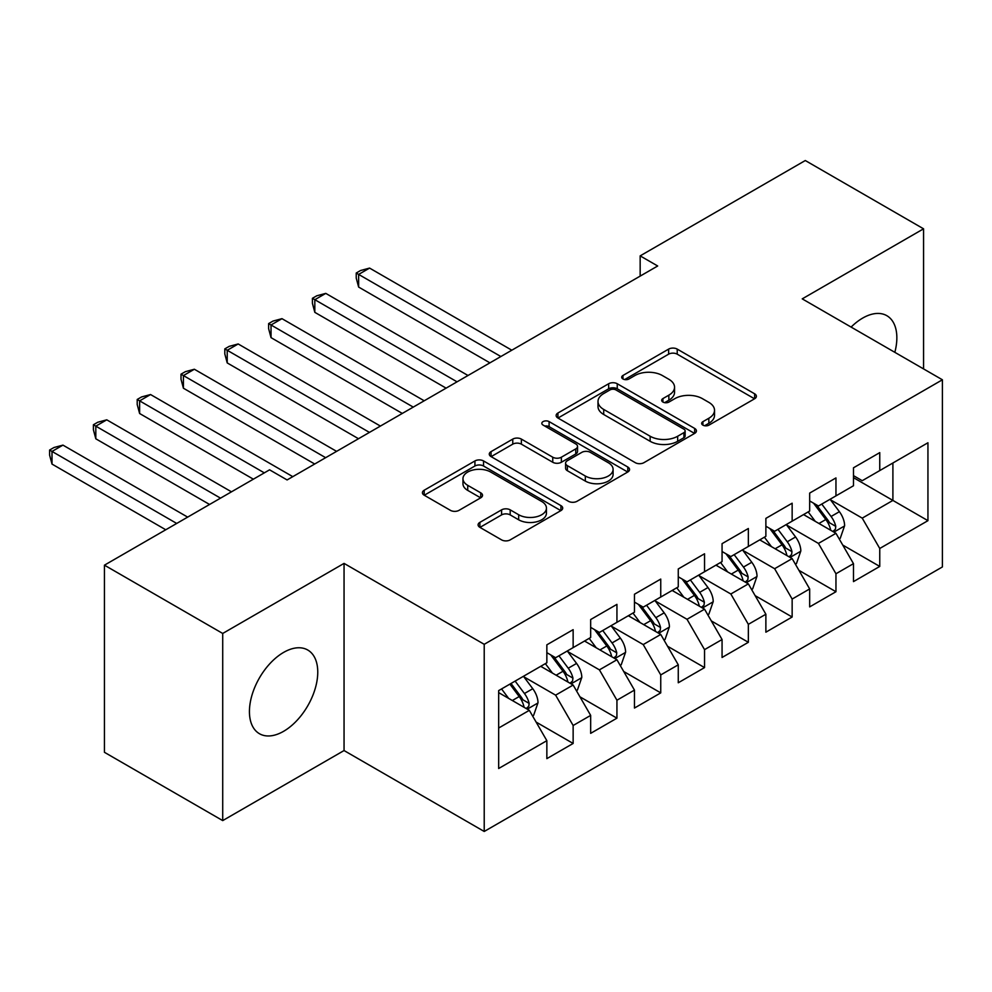 <?xml version="1.0" encoding="UTF-8"?>
<svg xmlns="http://www.w3.org/2000/svg" width="992" height="992" viewBox="0 0 992 992"><rect width="100%" height="100%" fill="white"/><g stroke="black" fill="none" stroke-linecap="round" stroke-linejoin="round"><path stroke-width="1.49" d="M702.919 425.134A4.253 2.455 0 0 0 708.933 425.134L754.627 398.759A6.076 3.509 0 0 0 756.4 396.279A6.076 3.509 0 0 0 754.627 393.799L677.226 349.11A6.076 3.509 0 0 0 668.633 349.11L622.951 375.484A4.253 2.455 0 0 0 621.699 377.22A4.253 2.455 0 0 0 622.951 378.969A4.253 2.455 0 0 0 628.965 378.969L634.88 375.546A19.456 11.234 0 0 1 662.396 375.546L668.844 379.279A19.456 11.234 0 0 1 674.548 387.215A19.456 11.234 0 0 1 668.844 395.163L662.929 398.573A4.253 2.455 0 0 0 661.689 400.309A4.253 2.455 0 0 0 662.929 402.045A4.253 2.455 0 0 0 668.955 402.045L674.87 398.635A19.456 11.234 0 0 1 702.386 398.635L708.834 402.355A19.456 11.234 0 0 1 714.525 410.304A19.456 11.234 0 0 1 708.834 418.252L702.919 421.662A4.253 2.455 0 0 0 701.666 423.398A4.253 2.455 0 0 0 702.919 425.134L702.919 421.662M283.6 731.315A48.323 27.9 120 0 0 315.158 688.746A48.323 27.9 120 0 0 307.756 650.02A48.323 27.9 120 0 0 283.6 652.414A48.323 27.9 120 0 0 252.03 694.995A48.323 27.9 120 0 0 259.433 733.708A48.323 27.9 120 0 0 283.6 731.315M894.834 352.334A48.323 27.9 120 0 0 886.836 315.692A48.323 27.9 120 0 0 862.68 318.085A48.323 27.9 120 0 0 851.111 327.087M479.88 522.375A6.076 3.509 0 0 0 478.094 524.867A6.076 3.509 0 0 0 479.88 527.347L501.592 539.884A6.076 3.509 0 0 0 510.186 539.884L560.926 510.595A6.076 3.509 0 0 0 562.7 508.102A6.076 3.509 0 0 0 560.926 505.622L483.538 460.945A6.076 3.509 0 0 0 474.932 460.945L424.192 490.234A6.076 3.509 0 0 0 422.418 492.714A6.076 3.509 0 0 0 424.192 495.194L450.43 510.347A6.076 3.509 0 0 0 459.023 510.347L480.736 497.81A6.076 3.509 0 0 0 482.521 495.318A6.076 3.509 0 0 0 480.736 492.838L467.728 485.336A16.269 9.387 0 0 1 462.966 478.69A16.269 9.387 0 0 1 473.01 470.01A16.269 9.387 0 0 1 490.73 472.056L541.682 501.468A16.269 9.387 0 0 1 546.443 508.102A16.269 9.387 0 0 1 536.412 516.782A16.269 9.387 0 0 1 518.68 514.749L510.186 509.851A6.076 3.509 0 0 0 501.592 509.851L479.88 522.375L479.88 527.347M222.716 633.454L222.716 820.595L344.05 750.547L344.05 563.394L222.716 633.454L104.445 565.167L269.576 469.824L287.097 479.942L657.684 265.992L640.162 255.874L640.162 276.111M344.05 563.394L484.22 644.316L942.4 379.787L942.4 566.94L484.22 831.47L484.22 644.316M923.564 368.912L923.564 228.817L802.23 298.865L942.4 379.787M923.564 228.817L805.293 160.53L640.162 255.874M635.302 462.681A6.076 3.509 0 0 0 643.907 462.681L694.648 433.392A6.076 3.509 0 0 0 696.421 430.9A6.076 3.509 0 0 0 694.648 428.42L617.247 383.743A6.076 3.509 0 0 0 608.654 383.743L557.913 413.032A6.076 3.509 0 0 0 556.14 415.512A6.076 3.509 0 0 0 557.913 418.004L635.302 462.681M544.782 426.052A4.253 2.455 0 0 1 549.097 426.659L549.097 421.6L627.787 467.021A6.076 3.509 0 0 1 629.56 469.501A6.076 3.509 0 0 1 627.787 471.994L577.046 501.282A6.076 3.509 0 0 1 568.453 501.282L491.052 456.593L491.052 451.633A6.076 3.509 0 0 0 489.279 454.113A6.076 3.509 0 0 0 491.052 456.593M491.052 451.633L512.765 439.096A6.076 3.509 0 0 1 521.37 439.096L552.755 457.213A6.076 3.509 0 0 0 561.36 457.213L575.757 448.905A6.076 3.509 0 0 0 577.542 446.425A6.076 3.509 0 0 0 575.757 443.932L543.083 425.072A4.253 2.455 0 0 1 541.83 423.336A4.253 2.455 0 0 1 544.459 421.067A4.253 2.455 0 0 1 549.097 421.6M853.48 477.66L892.899 500.427L892.899 462.991L927.942 442.767L879.755 470.58L879.755 452.625L853.48 467.802L853.48 485.758L835.958 495.876L835.958 477.921L809.67 493.086L809.67 511.041L792.149 521.16L792.149 503.204L765.874 518.382L765.874 536.337L748.352 546.456L748.352 528.5L722.064 543.666L722.064 561.621L704.543 571.739L704.543 553.784L678.268 568.962L678.268 586.917L660.746 597.035L660.746 579.08L634.458 594.245L634.458 612.2L616.937 622.319L616.937 604.364L590.662 619.541L590.662 637.496L573.14 647.615L573.14 629.66L546.852 644.825L546.852 662.78L498.666 690.606L498.666 768.502L546.852 740.677L529.331 710.334L498.666 692.627M927.942 442.767L927.942 520.664L879.755 548.477L862.234 518.134L830.478 499.794M842.754 545.067L879.755 566.432L879.755 548.477M879.755 566.432L853.48 581.61L853.48 563.654L835.958 573.76L818.437 543.418L786.681 525.078M798.944 570.35L835.958 591.728L835.958 573.76M835.958 591.728L809.67 606.893L809.67 588.938L792.149 599.056L774.628 568.714L742.872 550.374M755.135 595.646L792.149 617.012L792.149 599.056M792.149 617.012L765.874 632.189L765.874 614.234L748.352 624.34L730.831 593.997L699.075 575.658M711.338 620.93L748.352 642.295L748.352 624.34M748.352 642.295L722.064 657.473L722.064 639.518L704.543 649.636L687.022 619.293L655.266 600.954M667.529 646.226L704.543 667.591L704.543 649.636M704.543 667.591L678.268 682.769L678.268 664.814L660.746 674.92L643.225 644.577L611.469 626.237M623.732 671.51L660.746 692.875L660.746 674.92M660.746 692.875L634.458 708.052L634.458 690.097L616.937 700.216L599.416 669.86L567.66 651.533M579.923 696.806L616.937 718.171L616.937 700.216M616.937 718.171L590.662 733.348L590.662 715.393L573.14 725.499L555.619 695.156L523.863 676.817M536.126 722.089L573.14 743.454L573.14 725.499M573.14 743.454L546.852 758.632L546.852 740.677M546.852 652.674L555.619 657.721L573.14 647.615M498.666 728.029L529.331 710.334M590.662 627.378L599.416 632.437L616.937 622.319M555.619 695.156L573.14 685.038L540.727 666.326M590.662 715.393L573.14 685.038M634.458 602.094L643.225 607.154L660.746 597.035M599.416 669.86L616.937 659.754L584.524 641.03M634.458 690.097L616.937 659.754M678.268 576.798L687.022 581.858L704.543 571.739M643.225 644.577L660.746 634.458L628.333 615.747M678.268 664.814L660.746 634.458M722.064 551.515L730.831 556.574L748.352 546.456M687.022 619.293L704.543 609.175L672.13 590.451M722.064 639.518L704.543 609.175M765.874 526.219L774.628 531.278L792.149 521.16M730.831 593.997L748.352 583.879L715.939 565.167M765.874 614.234L748.352 583.879M809.67 500.935L818.437 505.994L835.958 495.876M774.628 568.714L792.149 558.595L759.736 539.871M809.67 588.938L792.149 558.595M853.48 475.639L862.234 480.698L879.755 470.58M818.437 543.418L835.958 533.299L803.545 514.588M853.48 563.654L835.958 533.299M104.445 565.167L104.445 752.308L222.716 820.595M344.05 750.547L484.22 831.47M862.234 518.134L892.899 500.427L927.942 520.664M704.618 425.729L708.834 423.299A19.456 11.234 0 0 0 714.525 415.363L714.525 410.304M674.548 387.215L674.548 392.274A19.456 11.234 0 0 1 668.844 400.222L664.628 402.653M754.54 398.809L677.226 354.169A6.076 3.509 0 0 0 668.633 354.169L624.65 379.564M694.561 433.43L617.247 388.802A6.076 3.509 0 0 0 608.654 388.802L558 418.041M683.897 432.648A4.253 2.455 0 0 0 685.137 430.9A4.253 2.455 0 0 0 683.897 429.164L615.958 389.943A4.253 2.455 0 0 0 609.944 389.943L603.706 393.551A19.456 11.234 0 0 0 598.002 401.487A19.456 11.234 0 0 0 603.706 409.436L650.144 436.244A19.456 11.234 0 0 0 677.66 436.244L683.897 432.648L683.897 437.708A4.253 2.455 0 0 0 685.137 435.959L685.137 430.9M598.002 401.487L598.002 406.546A19.456 11.234 0 0 0 603.706 414.495L603.706 409.436M683.897 437.708L677.66 441.304A19.456 11.234 0 0 1 650.144 441.304L603.706 414.495M491.139 456.642L512.765 444.156L512.765 439.096M577.542 446.425L577.542 451.484A6.076 3.509 0 0 1 575.757 453.964L561.36 462.272A6.076 3.509 0 0 1 552.755 462.272L521.37 444.156A6.076 3.509 0 0 0 512.765 444.156M549.097 426.659L627.7 472.031M585.33 476.024A16.269 9.387 0 0 0 603.049 478.057A16.269 9.387 0 0 0 613.093 469.377A16.269 9.387 0 0 0 608.332 462.743L590.376 452.377A6.076 3.509 0 0 0 581.783 452.377L567.374 460.697A6.076 3.509 0 0 0 565.589 463.177A6.076 3.509 0 0 0 567.374 465.657L585.33 476.024L585.33 481.083A16.269 9.387 0 0 0 603.049 483.116A16.269 9.387 0 0 0 613.093 474.436L613.093 469.377M565.589 463.177L565.589 468.236A6.076 3.509 0 0 0 567.374 470.716L567.374 465.657M585.33 481.083L567.374 470.716M546.443 508.102L546.443 513.162A16.269 9.387 0 0 1 536.412 521.842A16.269 9.387 0 0 1 518.68 519.808L510.186 514.898A6.076 3.509 0 0 0 501.592 514.898L479.954 527.397M462.966 478.69L462.966 483.749A16.269 9.387 0 0 0 467.728 490.395L467.728 485.336M480.661 497.848L467.728 490.395M560.84 510.632L483.538 466.004A6.076 3.509 0 0 0 474.932 466.004L424.278 495.244M839.195 538.916L840.249 538.309L844.626 525.661A16.418 9.474 -120 0 0 839.393 511.686L830.081 499.261M815.263 521.346L808.182 511.909M804.872 515.356L804.066 514.278M511.81 350.201L369.582 268.088L358.633 274.412L358.633 287.06L489.912 362.849M832.858 531.514L835.413 529.232L835.772 526.368A16.418 9.474 -120 0 0 831.073 516.485L821.76 504.072M816.453 504.841L827.948 520.18A8.358 4.824 60 0 1 829.461 522.722L835.772 526.368M813.564 503.18L825.815 519.523A16.418 9.474 60 0 1 830.515 529.393L830.837 530.348M358.633 287.06L356.227 278.082L356.227 273.023L500.861 356.525M356.227 273.023L360.604 270.494L369.582 268.088M795.398 564.212L796.452 563.605L800.829 550.957A16.418 9.474 -120 0 0 795.584 536.97L786.284 524.557M771.454 546.642L764.386 537.193M761.075 540.652L760.269 539.574M468.013 375.497L325.785 293.384L314.824 299.708L314.824 312.344L446.102 388.145M789.062 556.81L791.604 554.516L791.963 551.651A16.418 9.474 -120 0 0 787.264 541.781L777.964 529.356M772.644 530.137L784.139 545.476A8.358 4.824 60 0 1 785.664 548.018L791.963 551.651M769.755 528.463L782.006 544.819A16.418 9.474 60 0 1 786.706 554.689L787.04 555.644M314.824 312.344L312.418 303.366L312.418 298.307L457.052 381.821M312.418 298.307L316.795 295.777L325.785 293.384M751.589 589.496L752.643 588.888L757.02 576.24A16.418 9.474 -120 0 0 751.787 562.266L742.475 549.841M727.644 571.925L720.576 562.489M717.266 565.936L716.46 564.857M424.204 400.78L281.976 318.668L271.027 324.992L271.027 337.64L402.306 413.428M745.252 582.093L747.807 579.812L748.154 576.947A16.418 9.474 -120 0 0 743.467 567.064L734.154 554.652M728.847 555.421L740.342 570.76A8.358 4.824 60 0 1 741.855 573.302L748.154 576.947M725.958 553.759L738.209 570.102A16.418 9.474 60 0 1 742.909 579.973L743.231 580.928M271.027 337.64L268.621 328.662L268.621 323.603L413.255 407.104M268.621 323.603L272.998 321.073L281.976 318.668M707.792 614.792L708.846 614.184L713.223 601.536A16.418 9.474 -120 0 0 707.978 587.549L698.678 575.137M683.848 597.221L676.767 587.772M673.469 591.232L672.663 590.153M380.407 426.076L238.179 343.964L227.218 350.288L227.218 362.923L358.496 438.724M701.456 607.389L703.998 605.095L704.357 602.231A16.418 9.474 -120 0 0 699.658 592.36L690.358 579.936M685.038 580.717L696.533 596.056A8.358 4.824 60 0 1 698.058 598.598L704.357 602.231M682.149 579.043L694.4 595.398A16.418 9.474 60 0 1 699.1 605.269L699.434 606.224M227.218 362.923L224.812 353.946L224.812 348.886L369.446 432.4M224.812 348.886L229.189 346.357L238.179 343.964M663.983 640.076L665.037 639.468L669.414 626.82A16.418 9.474 -120 0 0 664.181 612.845L654.869 600.42M640.038 622.505L632.97 613.068M629.66 616.516L628.854 615.437M336.598 451.36L194.37 369.247L183.421 375.571L183.421 388.219L314.7 464.008M657.646 632.673L660.188 630.391L660.548 627.527A16.418 9.474 -120 0 0 655.848 617.644L646.548 605.232M641.241 606L652.736 621.339A8.358 4.824 60 0 1 654.249 623.881L660.548 627.527M638.352 604.339L650.603 620.682A16.418 9.474 60 0 1 655.303 630.552L655.625 631.507M183.421 388.219L181.015 379.242L181.015 374.182L325.649 457.684M181.015 374.182L185.392 371.653L194.37 369.247M620.186 665.359L621.228 664.764L625.617 652.116A16.418 9.474 -120 0 0 620.372 638.129L611.072 625.716M596.242 647.801L589.161 638.352M585.863 641.812L585.057 640.733M292.789 476.656L150.561 394.543L139.612 400.867L139.612 413.503L253.369 479.186M613.85 657.969L616.392 655.675L616.751 652.81A16.418 9.474 -120 0 0 612.052 642.94L602.752 630.515M597.432 631.296L608.927 646.635A8.358 4.824 60 0 1 610.452 649.177L616.751 652.81M594.543 629.622L606.794 645.978A16.418 9.474 60 0 1 611.494 655.848L611.828 656.803M139.612 413.503L137.206 404.525L137.206 399.466L264.318 472.862M137.206 399.466L141.583 396.936L150.561 394.543M576.377 690.655L577.431 690.048L581.808 677.4A16.418 9.474 -120 0 0 576.575 663.425L567.263 651M552.432 673.084L545.364 663.648M542.054 667.095L541.248 666.016M231.471 491.821L106.764 419.827L95.815 426.151L95.815 438.799L209.572 504.469M570.04 683.252L572.582 680.971L572.942 678.106A16.418 9.474 -120 0 0 568.242 668.224L558.942 655.811M553.635 656.58L565.13 671.919A8.358 4.824 60 0 1 566.643 674.461L572.942 678.106M550.746 654.918L562.997 671.262A16.418 9.474 60 0 1 567.684 681.132L568.019 682.087M95.815 438.799L93.409 429.821L93.409 424.762L220.522 498.145M93.409 424.762L97.786 422.232L106.764 419.827M532.58 715.939L533.622 715.344L538.011 702.696A16.418 9.474 -120 0 0 532.766 688.708L523.466 676.296M508.636 698.38L501.555 688.932M187.662 517.117L62.955 445.123L52.006 451.434L52.006 464.082L165.763 529.765M526.244 708.548L528.786 706.254L529.145 703.39A16.418 9.474 -120 0 0 524.446 693.52L515.133 681.095M511.029 683.476L521.321 697.215A8.358 4.824 60 0 1 522.846 699.757L529.145 703.39M509.888 684.133L519.188 696.558A16.418 9.474 60 0 1 523.888 706.428L524.222 707.37M52.006 464.082L49.6 455.105L49.6 450.046L176.712 523.441M49.6 450.046L53.977 447.516L62.955 445.123M708.834 423.299L708.834 418.252M662.929 402.045L662.929 398.573M668.844 400.222L668.844 395.163M622.951 378.969L622.951 375.484M668.633 354.169L668.633 349.11M677.226 354.169L677.226 349.11M754.627 398.759L754.627 393.799M557.913 418.004L557.913 413.032M608.654 388.802L608.654 383.743M617.247 388.802L617.247 383.743M694.648 433.392L694.648 428.42M650.144 441.304L650.144 436.244M677.66 441.304L677.66 436.244M521.37 444.156L521.37 439.096M552.755 462.272L552.755 457.213M561.36 462.272L561.36 457.213M575.757 453.964L575.757 448.905M627.787 471.994L627.787 467.021M501.592 514.898L501.592 509.851M510.186 514.898L510.186 509.851M518.68 519.808L518.68 514.749M480.736 497.81L480.736 492.838M424.192 495.194L424.192 490.234M474.932 466.004L474.932 460.945M483.538 466.004L483.538 460.945M560.926 510.595L560.926 505.622M833.9 532.109L844.527 525.983M831.073 516.485L839.393 511.686M818.958 523.491L825.815 519.523M790.091 557.405L800.718 551.267M787.264 541.781L795.584 536.97M775.149 548.774L782.006 544.819M746.294 582.688L756.921 576.563M743.467 567.064L751.787 562.266M731.352 574.058L738.209 570.102M702.485 607.984L713.112 601.846M699.658 592.36L707.978 587.549M687.543 599.354L694.4 595.398M658.688 633.268L669.302 627.142M655.848 617.644L664.181 612.845M643.734 624.638L650.603 620.682M614.879 658.564L625.506 652.426M612.052 642.94L620.372 638.129M599.937 649.934L606.794 645.978M571.082 683.848L581.696 677.722M568.242 668.224L576.575 663.425M556.128 675.217L562.997 671.262M527.273 709.144L537.9 703.006M524.446 693.52L532.766 688.708M512.331 700.513L519.188 696.558"/></g></svg>
